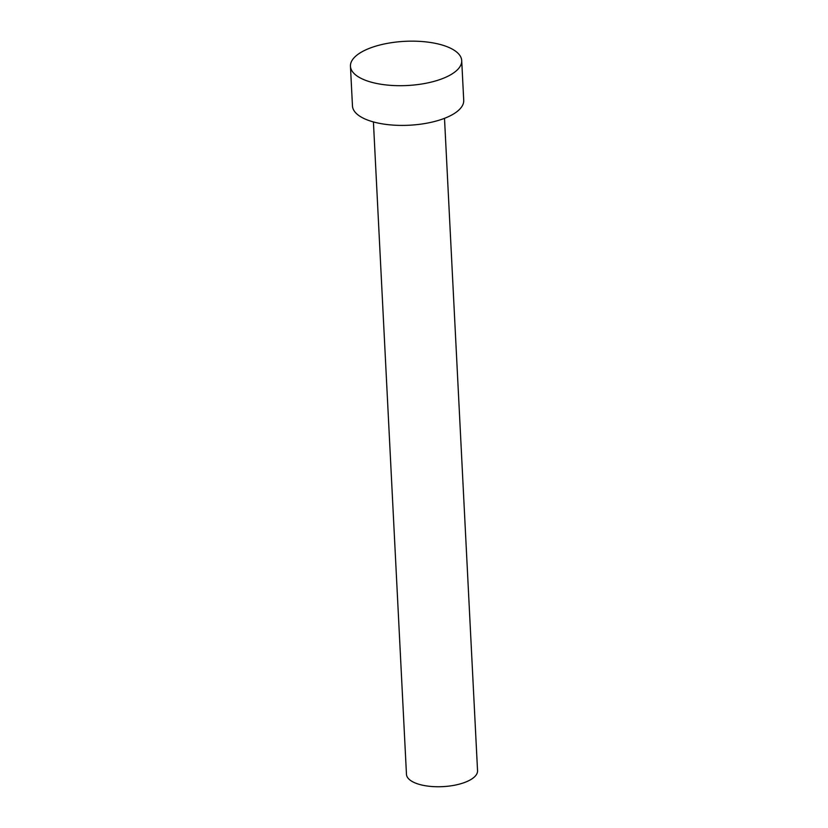 <?xml version="1.0" encoding="UTF-8"?>
<svg xmlns="http://www.w3.org/2000/svg" width="828" height="828" viewBox="0 0 828 828"><rect width="100%" height="100%" fill="white"/><g stroke="black" fill="none" stroke-linecap="round" stroke-linejoin="round"><path stroke-width="1.24" d="M444.501 118.332L477.549 770.723A35.583 14.138 177.1 0 1 454.51 785.234A35.583 14.138 177.1 0 1 414.797 782.791A35.583 14.138 177.1 0 1 406.465 774.325L373.418 121.933M461.714 60.61L463.721 100.312A55.704 22.118 177.1 0 1 427.672 123.03A55.704 22.118 177.1 0 1 365.5 119.201A55.704 22.118 177.1 0 1 352.469 105.953L350.451 66.24A55.704 22.118 177.1 0 1 386.5 43.532A55.704 22.118 177.1 0 1 448.672 47.362A55.704 22.118 177.1 0 1 461.714 60.61A55.704 22.118 177.1 0 1 425.664 83.317A55.704 22.118 177.1 0 1 363.492 79.488A55.704 22.118 177.1 0 1 350.451 66.24"/></g></svg>
